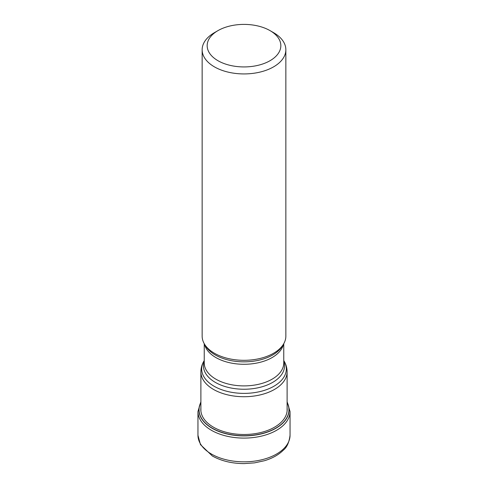 <?xml version="1.0" encoding="UTF-8"?>
<svg xmlns="http://www.w3.org/2000/svg" width="488" height="488" viewBox="0 0 488 488"><rect width="100%" height="100%" fill="white"/><g stroke="black" fill="none" stroke-linecap="round" stroke-linejoin="round"><path stroke-width="0.73" d="M200.891 402.484A44.939 25.943 180 0 0 212.225 428.153A44.939 25.943 0 0 0 266.942 432.118A44.939 25.943 0 0 0 287.109 402.484M202.148 49.764L202.148 336.147A41.852 24.162 0 0 0 204.484 344.113A41.852 24.162 0 0 0 214.403 353.233A41.852 24.162 0 0 0 283.516 344.113A41.852 24.162 0 0 0 285.852 336.147L285.852 49.764A41.852 24.162 180 0 1 273.597 66.85A41.852 24.162 180 0 1 214.403 66.85A41.852 24.162 180 0 1 202.148 49.764A41.852 24.162 180 0 1 214.403 32.678L217.953 30.628A36.832 21.265 180 0 1 270.047 30.628L270.047 30.628A36.832 21.265 180 0 1 270.047 60.701A36.832 21.265 180 0 1 217.953 60.701A36.832 21.265 180 0 1 217.953 30.628L217.953 30.628M273.597 32.678L270.047 30.628L273.597 32.678A41.852 24.162 180 0 1 285.852 49.764M197.957 435.253A46.043 26.584 0 0 0 211.444 454.047A46.043 26.584 0 0 0 261.617 459.806A46.043 26.584 0 0 0 290.043 435.253C289.158 442.384 286.913 447.356 283.321 450.18C278.581 454.865 272.261 458.391 264.35 460.745L254.516 462.868L244.171 463.6C231.946 463.545 221.326 461.001 212.31 455.963L200.47 444.629L197.957 435.253L197.957 411.512L200.891 401.709M290.043 435.253L290.043 411.512A46.043 26.584 180 0 1 261.617 436.071A46.043 26.584 180 0 1 211.444 430.306A46.043 26.584 180 0 1 197.957 411.512M287.109 402.307A45.067 26.016 180 0 1 267.186 432.197A45.067 26.016 180 0 1 212.134 428.287A45.067 26.016 180 0 1 200.891 402.307M287.109 408.096A43.182 24.931 0 0 1 261.69 432.307A43.182 24.931 0 0 1 213.463 427.189A43.182 24.931 180 0 1 200.891 408.096M287.109 411.024L287.109 371.832A43.109 24.888 180 0 1 260.5 394.829A43.109 24.888 180 0 1 213.518 389.436A43.109 24.888 180 0 1 213.469 389.406A43.109 24.888 180 0 1 200.891 371.832L200.891 411.024M200.891 371.832C200.928 367.934 201.977 364.286 204.039 360.888A42.328 24.437 0 0 0 214.025 386.197A42.328 24.437 0 0 0 214.073 386.228A42.328 24.437 0 0 0 266.509 389.644A42.328 24.437 0 0 0 283.961 360.888L283.76 360.565M283.76 361.248A40.547 23.412 180 0 1 263.154 386.459A40.547 23.412 180 0 1 215.373 382.409A40.547 23.412 180 0 1 215.33 382.385A40.547 23.412 180 0 1 204.24 361.248M204.24 343.692L204.24 362.944A39.76 22.954 0 0 0 215.885 379.176A39.76 22.954 0 0 0 215.928 379.2A39.76 22.954 0 0 0 259.244 384.141A39.76 22.954 0 0 0 283.76 362.944L283.76 343.692M283.443 344.235A39.76 22.954 180 0 1 256.883 363.041A39.76 22.954 180 0 1 215.928 357.582A39.76 22.954 180 0 1 215.885 357.558A39.76 22.954 180 0 1 204.557 344.235M204.484 344.113L205.722 346.157A40.547 23.412 0 0 0 215.33 354.99A40.547 23.412 0 0 0 215.379 355.014A40.547 23.412 0 0 0 282.277 346.157L283.516 344.113M290.043 411.512L287.109 401.709M204.24 360.565L204.039 360.888M287.109 371.832C287.072 367.934 286.023 364.286 283.961 360.888"/></g></svg>
